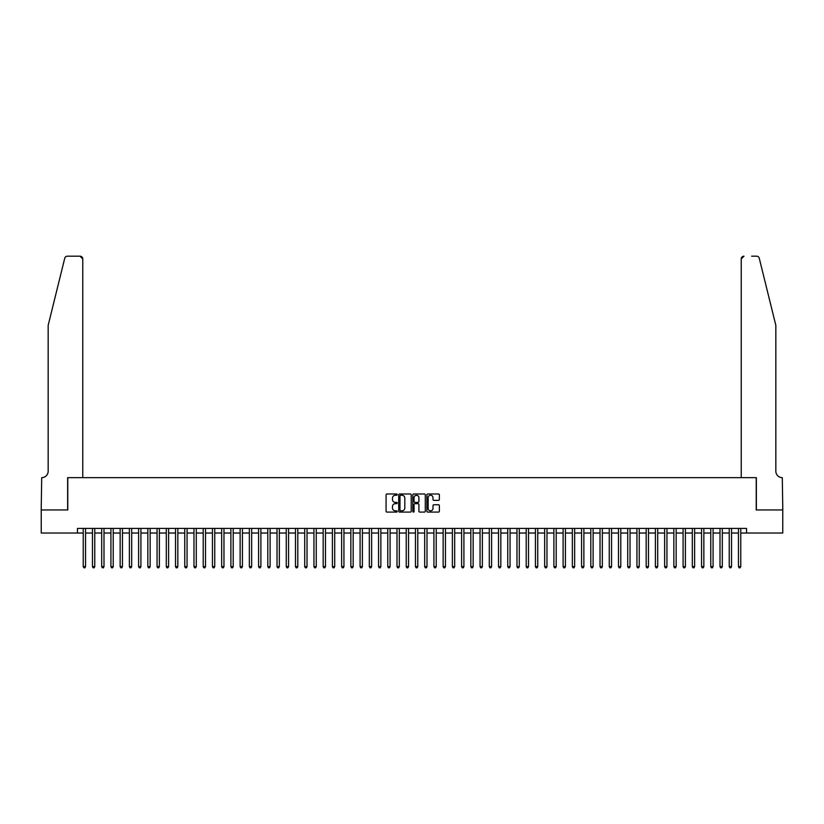 <?xml version="1.0" encoding="UTF-8"?>
<svg xmlns="http://www.w3.org/2000/svg" width="824" height="824" viewBox="0 0 824 824"><rect width="100%" height="100%" fill="white"/><g stroke="black" fill="none" stroke-linecap="round" stroke-linejoin="round"><path stroke-width="1.24" d="M397.23 494.616A0.639 0.639 0 0 0 396.602 493.978L386.981 493.978A0.906 0.906 0 0 0 386.075 494.884L386.075 511.189A0.906 0.906 0 0 0 386.981 512.095L396.602 512.095A0.639 0.639 0 0 0 397.23 511.467A0.639 0.639 0 0 0 396.602 510.829L395.355 510.829A2.894 2.894 0 0 1 392.461 507.934L392.461 506.575A2.894 2.894 0 0 1 395.355 503.67L396.602 503.67A0.639 0.639 0 0 0 397.23 503.042A0.639 0.639 0 0 0 396.602 502.403L395.355 502.403A2.894 2.894 0 0 1 392.461 499.509L392.461 498.149A2.894 2.894 0 0 1 395.355 495.245L396.602 495.245A0.639 0.639 0 0 0 397.23 494.616M438.471 500.364A0.906 0.906 0 0 0 439.377 499.457L439.377 494.884A0.906 0.906 0 0 0 438.471 493.978L427.78 493.978A0.906 0.906 0 0 0 426.884 494.884L426.884 511.189A0.906 0.906 0 0 0 427.78 512.095L438.471 512.095A0.906 0.906 0 0 0 439.377 511.189L439.377 505.668A0.906 0.906 0 0 0 438.471 504.762L433.898 504.762A0.906 0.906 0 0 0 432.991 505.668L432.991 508.408A2.421 2.421 0 0 1 430.571 510.829A2.421 2.421 0 0 1 428.15 508.408L428.15 497.675A2.421 2.421 0 0 1 430.571 495.245A2.421 2.421 0 0 1 432.991 497.675L432.991 499.457A0.906 0.906 0 0 0 433.898 500.364L438.471 500.364M77.466 533.035L41.241 533.035L41.241 509.963L67.774 509.963L67.774 477.663L756.226 477.663L756.226 509.963L782.759 509.963L782.759 533.035L746.534 533.035L746.534 528.421L77.466 528.421L77.466 533.035L83.234 533.035M411.207 494.884A0.906 0.906 0 0 0 410.301 493.978L399.609 493.978A0.906 0.906 0 0 0 398.703 494.884L398.703 511.189A0.906 0.906 0 0 0 399.609 512.095L410.301 512.095A0.906 0.906 0 0 0 411.207 511.189L411.207 494.884M413.7 493.978L424.391 493.978A0.906 0.906 0 0 1 425.297 494.884L425.297 511.189A0.906 0.906 0 0 1 424.391 512.095L419.818 512.095A0.906 0.906 0 0 1 418.911 511.189L418.911 504.576A0.906 0.906 0 0 0 418.005 503.67L414.966 503.67A0.906 0.906 0 0 0 414.06 504.576L414.06 511.467A0.639 0.639 0 0 1 413.432 512.095A0.639 0.639 0 0 1 412.793 511.467L412.793 494.884A0.906 0.906 0 0 1 413.7 493.978M85.541 533.035L92.463 533.035M94.77 533.035L101.692 533.035M103.999 533.035L110.921 533.035M113.228 533.035L120.15 533.035M122.457 533.035L129.378 533.035M131.685 533.035L138.607 533.035M140.914 533.035L147.836 533.035M150.143 533.035L157.065 533.035M159.372 533.035L166.293 533.035M168.601 533.035L175.522 533.035M177.83 533.035L184.751 533.035M187.058 533.035L193.98 533.035M196.287 533.035L203.209 533.035M205.516 533.035L212.438 533.035M214.745 533.035L221.666 533.035M223.974 533.035L230.895 533.035M233.202 533.035L240.124 533.035M242.431 533.035L249.353 533.035M251.66 533.035L258.582 533.035M260.889 533.035L267.8 533.035M270.107 533.035L277.029 533.035M279.336 533.035L286.258 533.035M288.565 533.035L295.486 533.035M297.794 533.035L304.715 533.035M307.022 533.035L313.944 533.035M316.251 533.035L323.173 533.035M325.48 533.035L332.402 533.035M334.709 533.035L341.63 533.035M343.938 533.035L350.859 533.035M353.166 533.035L360.088 533.035M362.395 533.035L369.317 533.035M371.624 533.035L378.546 533.035M380.853 533.035L387.774 533.035M390.082 533.035L397.003 533.035M399.31 533.035L406.232 533.035M408.539 533.035L415.461 533.035M417.768 533.035L424.69 533.035M426.997 533.035L433.918 533.035M436.226 533.035L443.147 533.035M445.454 533.035L452.376 533.035M454.683 533.035L461.605 533.035M463.912 533.035L470.834 533.035M473.141 533.035L480.062 533.035M482.37 533.035L489.291 533.035M491.598 533.035L498.52 533.035M500.827 533.035L507.749 533.035M510.056 533.035L516.978 533.035M519.285 533.035L526.206 533.035M528.514 533.035L535.435 533.035M537.742 533.035L544.664 533.035M546.971 533.035L553.893 533.035M556.2 533.035L563.111 533.035M565.419 533.035L572.34 533.035M574.647 533.035L581.569 533.035M583.876 533.035L590.798 533.035M593.105 533.035L600.026 533.035M602.334 533.035L609.255 533.035M611.562 533.035L618.484 533.035M620.791 533.035L627.713 533.035M630.02 533.035L636.942 533.035M639.249 533.035L646.171 533.035M648.478 533.035L655.399 533.035M657.707 533.035L664.628 533.035M666.935 533.035L673.857 533.035M676.164 533.035L683.086 533.035M685.393 533.035L692.314 533.035M694.622 533.035L701.543 533.035M703.851 533.035L710.772 533.035M713.079 533.035L720.001 533.035M722.308 533.035L729.23 533.035M731.537 533.035L738.459 533.035M740.766 533.035L746.534 533.035M400.608 495.245A0.639 0.639 0 0 0 399.98 495.883L399.98 510.19A0.639 0.639 0 0 0 400.608 510.829L401.927 510.829A2.894 2.894 0 0 0 404.821 507.934L404.821 498.149A2.894 2.894 0 0 0 401.927 495.245L400.608 495.245M418.911 497.717A2.421 2.421 0 0 0 416.481 495.296A2.421 2.421 0 0 0 414.06 497.717L414.06 501.497A0.906 0.906 0 0 0 414.966 502.403L418.005 502.403A0.906 0.906 0 0 0 418.911 501.497L418.911 497.717M85.541 528.421L85.541 566.624L83.234 566.624L83.234 528.421M85.541 566.624L84.851 567.818L83.924 567.818L83.234 566.624M64.725 258.283C65.426 256.769 65.426 256.769 64.725 258.283C65.426 256.769 65.426 256.769 64.725 258.283L48.163 325.387L48.163 471.204A6.458 6.458 0 0 1 41.705 477.663L41.2 509.963L67.64 509.963L67.64 477.663L82.771 477.663L82.771 258.942A2.771 2.771 0 0 0 80.01 256.182L67.413 256.182A2.771 2.771 0 0 0 64.725 258.283M72.347 256.182L80.01 256.182L82.771 258.942L82.771 477.663M48.163 471.204A6.458 6.458 0 0 1 41.705 477.663M770.759 304.818L759.275 258.283L775.837 325.387L775.837 471.204A6.458 6.458 0 0 0 782.295 477.663L782.8 509.963L756.36 509.963L756.36 477.663L741.229 477.663L741.229 258.942L741.229 477.663M751.653 256.182L756.587 256.182A2.771 2.771 0 0 1 759.275 258.283M743.99 256.182A2.771 2.771 0 0 0 741.229 258.942L743.99 256.182M775.837 471.204A6.458 6.458 0 0 0 782.295 477.663M94.77 528.421L94.77 566.624L92.463 566.624L92.463 528.421M94.77 566.624L94.08 567.818L93.153 567.818L92.463 566.624M103.999 528.421L103.999 566.624L101.692 566.624L101.692 528.421M103.999 566.624L103.309 567.818L102.382 567.818L101.692 566.624M113.228 528.421L113.228 566.624L110.921 566.624L110.921 528.421M113.228 566.624L112.538 567.818L111.611 567.818L110.921 566.624M122.457 528.421L122.457 566.624L120.15 566.624L120.15 528.421M122.457 566.624L121.767 567.818L120.84 567.818L120.15 566.624M131.685 528.421L131.685 566.624L129.378 566.624L129.378 528.421M131.685 566.624L130.995 567.818L130.068 567.818L129.378 566.624M140.914 528.421L140.914 566.624L138.607 566.624L138.607 528.421M140.914 566.624L140.224 567.818L139.297 567.818L138.607 566.624M150.143 528.421L150.143 566.624L147.836 566.624L147.836 528.421M150.143 566.624L149.453 567.818L148.526 567.818L147.836 566.624M159.372 528.421L159.372 566.624L157.065 566.624L157.065 528.421M159.372 566.624L158.682 567.818L157.755 567.818L157.065 566.624M168.601 528.421L168.601 566.624L166.293 566.624L166.293 528.421M168.601 566.624L167.911 567.818L166.984 567.818L166.293 566.624M177.83 528.421L177.83 566.624L175.522 566.624L175.522 528.421M177.83 566.624L177.139 567.818L176.212 567.818L175.522 566.624M187.058 528.421L187.058 566.624L184.751 566.624L184.751 528.421M187.058 566.624L186.368 567.818L185.441 567.818L184.751 566.624M196.287 528.421L196.287 566.624L193.98 566.624L193.98 528.421M196.287 566.624L195.597 567.818L194.67 567.818L193.98 566.624M205.516 528.421L205.516 566.624L203.209 566.624L203.209 528.421M205.516 566.624L204.826 567.818L203.899 567.818L203.209 566.624M214.745 528.421L214.745 566.624L212.438 566.624L212.438 528.421M214.745 566.624L214.044 567.818L213.128 567.818L212.438 566.624M223.974 528.421L223.974 566.624L221.666 566.624L221.666 528.421M223.974 566.624L223.273 567.818L222.356 567.818L221.666 566.624M233.202 528.421L233.202 566.624L230.895 566.624L230.895 528.421M233.202 566.624L232.502 567.818L231.585 567.818L230.895 566.624M242.431 528.421L242.431 566.624L240.124 566.624L240.124 528.421M242.431 566.624L241.731 567.818L240.814 567.818L240.124 566.624M251.66 528.421L251.66 566.624L249.353 566.624L249.353 528.421M251.66 566.624L250.96 567.818L250.043 567.818L249.353 566.624M260.889 528.421L260.889 566.624L258.582 566.624L258.582 528.421M260.889 566.624L260.188 567.818L259.272 567.818L258.582 566.624M270.107 528.421L270.107 566.624L267.8 566.624L267.8 528.421M270.107 566.624L269.417 567.818L268.5 567.818L267.8 566.624M279.336 528.421L279.336 566.624L277.029 566.624L277.029 528.421M279.336 566.624L278.646 567.818L277.729 567.818L277.029 566.624M288.565 528.421L288.565 566.624L286.258 566.624L286.258 528.421M288.565 566.624L287.875 567.818L286.958 567.818L286.258 566.624M297.794 528.421L297.794 566.624L295.486 566.624L295.486 528.421M297.794 566.624L297.103 567.818L296.187 567.818L295.486 566.624M307.022 528.421L307.022 566.624L304.715 566.624L304.715 528.421M307.022 566.624L306.332 567.818L305.416 567.818L304.715 566.624M316.251 528.421L316.251 566.624L313.944 566.624L313.944 528.421M316.251 566.624L315.561 567.818L314.644 567.818L313.944 566.624M325.48 528.421L325.48 566.624L323.173 566.624L323.173 528.421M325.48 566.624L324.79 567.818L323.873 567.818L323.173 566.624M334.709 528.421L334.709 566.624L332.402 566.624L332.402 528.421M334.709 566.624L334.019 567.818L333.092 567.818L332.402 566.624M343.938 528.421L343.938 566.624L341.63 566.624L341.63 528.421M343.938 566.624L343.248 567.818L342.321 567.818L341.63 566.624M353.166 528.421L353.166 566.624L350.859 566.624L350.859 528.421M353.166 566.624L352.476 567.818L351.549 567.818L350.859 566.624M362.395 528.421L362.395 566.624L360.088 566.624L360.088 528.421M362.395 566.624L361.705 567.818L360.778 567.818L360.088 566.624M371.624 528.421L371.624 566.624L369.317 566.624L369.317 528.421M371.624 566.624L370.934 567.818L370.007 567.818L369.317 566.624M380.853 528.421L380.853 566.624L378.546 566.624L378.546 528.421M380.853 566.624L380.163 567.818L379.236 567.818L378.546 566.624M390.082 528.421L390.082 566.624L387.774 566.624L387.774 528.421M390.082 566.624L389.392 567.818L388.464 567.818L387.774 566.624M399.31 528.421L399.31 566.624L397.003 566.624L397.003 528.421M399.31 566.624L398.62 567.818L397.693 567.818L397.003 566.624M408.539 528.421L408.539 566.624L406.232 566.624L406.232 528.421M408.539 566.624L407.849 567.818L406.922 567.818L406.232 566.624M417.768 528.421L417.768 566.624L415.461 566.624L415.461 528.421M417.768 566.624L417.078 567.818L416.151 567.818L415.461 566.624M426.997 528.421L426.997 566.624L424.69 566.624L424.69 528.421M426.997 566.624L426.307 567.818L425.38 567.818L424.69 566.624M436.226 528.421L436.226 566.624L433.918 566.624L433.918 528.421M436.226 566.624L435.536 567.818L434.608 567.818L433.918 566.624M445.454 528.421L445.454 566.624L443.147 566.624L443.147 528.421M445.454 566.624L444.764 567.818L443.837 567.818L443.147 566.624M454.683 528.421L454.683 566.624L452.376 566.624L452.376 528.421M454.683 566.624L453.993 567.818L453.066 567.818L452.376 566.624M463.912 528.421L463.912 566.624L461.605 566.624L461.605 528.421M463.912 566.624L463.222 567.818L462.295 567.818L461.605 566.624M473.141 528.421L473.141 566.624L470.834 566.624L470.834 528.421M473.141 566.624L472.451 567.818L471.524 567.818L470.834 566.624M482.37 528.421L482.37 566.624L480.062 566.624L480.062 528.421M482.37 566.624L481.679 567.818L480.752 567.818L480.062 566.624M491.598 528.421L491.598 566.624L489.291 566.624L489.291 528.421M491.598 566.624L490.908 567.818L489.981 567.818L489.291 566.624M500.827 528.421L500.827 566.624L498.52 566.624L498.52 528.421M500.827 566.624L500.127 567.818L499.21 567.818L498.52 566.624M510.056 528.421L510.056 566.624L507.749 566.624L507.749 528.421M510.056 566.624L509.356 567.818L508.439 567.818L507.749 566.624M519.285 528.421L519.285 566.624L516.978 566.624L516.978 528.421M519.285 566.624L518.584 567.818L517.668 567.818L516.978 566.624M528.514 528.421L528.514 566.624L526.206 566.624L526.206 528.421M528.514 566.624L527.813 567.818L526.897 567.818L526.206 566.624M537.742 528.421L537.742 566.624L535.435 566.624L535.435 528.421M537.742 566.624L537.042 567.818L536.125 567.818L535.435 566.624M546.971 528.421L546.971 566.624L544.664 566.624L544.664 528.421M546.971 566.624L546.271 567.818L545.354 567.818L544.664 566.624M556.2 528.421L556.2 566.624L553.893 566.624L553.893 528.421M556.2 566.624L555.5 567.818L554.583 567.818L553.893 566.624M565.419 528.421L565.419 566.624L563.111 566.624L563.111 528.421M565.419 566.624L564.728 567.818L563.812 567.818L563.111 566.624M574.647 528.421L574.647 566.624L572.34 566.624L572.34 528.421M574.647 566.624L573.957 567.818L573.041 567.818L572.34 566.624M583.876 528.421L583.876 566.624L581.569 566.624L581.569 528.421M583.876 566.624L583.186 567.818L582.269 567.818L581.569 566.624M593.105 528.421L593.105 566.624L590.798 566.624L590.798 528.421M593.105 566.624L592.415 567.818L591.498 567.818L590.798 566.624M602.334 528.421L602.334 566.624L600.026 566.624L600.026 528.421M602.334 566.624L601.644 567.818L600.727 567.818L600.026 566.624M611.562 528.421L611.562 566.624L609.255 566.624L609.255 528.421M611.562 566.624L610.872 567.818L609.956 567.818L609.255 566.624M620.791 528.421L620.791 566.624L618.484 566.624L618.484 528.421M620.791 566.624L620.101 567.818L619.174 567.818L618.484 566.624M630.02 528.421L630.02 566.624L627.713 566.624L627.713 528.421M630.02 566.624L629.33 567.818L628.403 567.818L627.713 566.624M639.249 528.421L639.249 566.624L636.942 566.624L636.942 528.421M639.249 566.624L638.559 567.818L637.632 567.818L636.942 566.624M648.478 528.421L648.478 566.624L646.171 566.624L646.171 528.421M648.478 566.624L647.788 567.818L646.861 567.818L646.171 566.624M657.707 528.421L657.707 566.624L655.399 566.624L655.399 528.421M657.707 566.624L657.016 567.818L656.089 567.818L655.399 566.624M666.935 528.421L666.935 566.624L664.628 566.624L664.628 528.421M666.935 566.624L666.245 567.818L665.318 567.818L664.628 566.624M676.164 528.421L676.164 566.624L673.857 566.624L673.857 528.421M676.164 566.624L675.474 567.818L674.547 567.818L673.857 566.624M685.393 528.421L685.393 566.624L683.086 566.624L683.086 528.421M685.393 566.624L684.703 567.818L683.776 567.818L683.086 566.624M694.622 528.421L694.622 566.624L692.314 566.624L692.314 528.421M694.622 566.624L693.932 567.818L693.005 567.818L692.314 566.624M703.851 528.421L703.851 566.624L701.543 566.624L701.543 528.421M703.851 566.624L703.16 567.818L702.233 567.818L701.543 566.624M713.079 528.421L713.079 566.624L710.772 566.624L710.772 528.421M713.079 566.624L712.389 567.818L711.462 567.818L710.772 566.624M722.308 528.421L722.308 566.624L720.001 566.624L720.001 528.421M722.308 566.624L721.618 567.818L720.691 567.818L720.001 566.624M731.537 528.421L731.537 566.624L729.23 566.624L729.23 528.421M731.537 566.624L730.847 567.818L729.92 567.818L729.23 566.624M740.766 528.421L740.766 566.624L738.459 566.624L738.459 528.421M740.766 566.624L740.076 567.818L739.149 567.818L738.459 566.624"/></g></svg>
